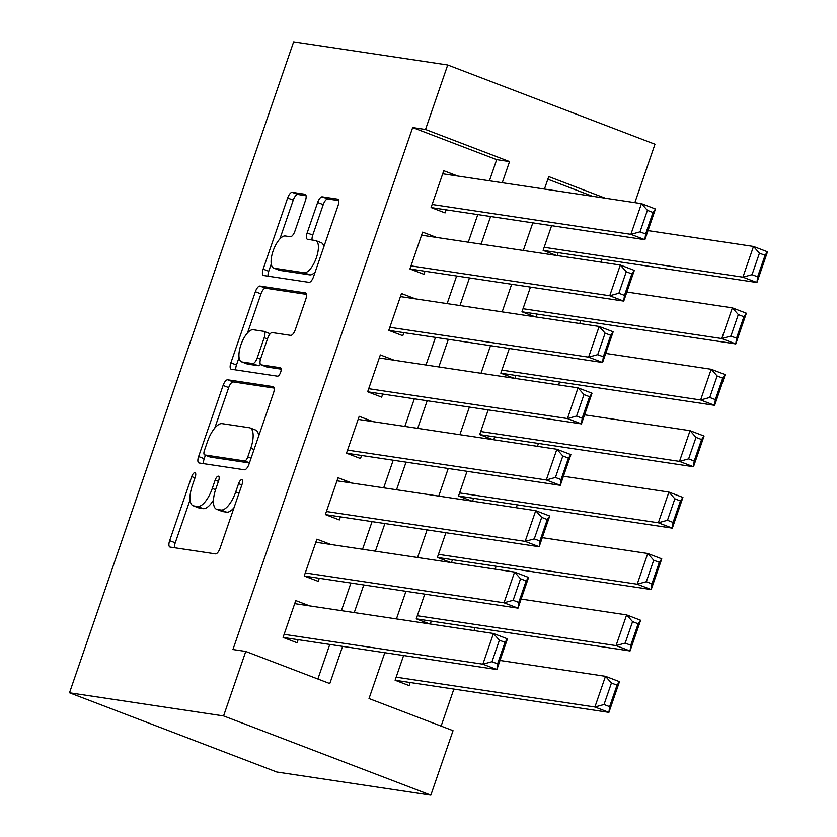 <?xml version="1.0" encoding="UTF-8"?>
<svg xmlns="http://www.w3.org/2000/svg" width="837" height="837" viewBox="0 0 837 837"><rect width="100%" height="100%" fill="white"/><g stroke="black" fill="none" stroke-linecap="round" stroke-linejoin="round"><path stroke-width="1.26" d="M194.916 472.654A4.478 1.747 -69.1 0 0 191.704 476.609L169.649 540.65A6.393 2.501 -69.1 0 0 169.89 547A6.393 2.501 -69.1 0 0 170.089 547.063L215.465 553.874A6.393 2.501 -69.1 0 0 220.058 548.225L242.113 484.184A4.478 1.747 -69.1 0 0 241.945 479.737A4.478 1.747 -69.1 0 0 241.799 479.695A4.478 1.747 -69.1 0 0 238.576 483.65L235.731 491.936A20.465 7.993 -69.1 0 1 221.02 510.015L217.243 509.451A20.465 7.993 -69.1 0 1 216.574 509.273A20.465 7.993 -69.1 0 1 215.82 488.944L218.666 480.658A4.478 1.747 -69.1 0 0 218.499 476.211A4.478 1.747 -69.1 0 0 218.363 476.18A4.478 1.747 -69.1 0 0 215.14 480.135L212.284 488.421A20.465 7.993 -69.1 0 1 197.584 506.49L193.797 505.925A20.465 7.993 -69.1 0 1 193.138 505.757A20.465 7.993 -69.1 0 1 192.374 485.429L195.23 477.142A4.478 1.747 -69.1 0 0 195.063 472.696A4.478 1.747 -69.1 0 0 194.916 472.654M305.411 200.65A6.393 2.501 -69.1 0 0 305.17 194.299A6.393 2.501 -69.1 0 0 304.961 194.247L292.239 192.332A6.393 2.501 -69.1 0 0 287.646 197.982L263.153 269.106A6.393 2.501 -69.1 0 0 263.383 275.457A6.393 2.501 -69.1 0 0 263.592 275.509L308.958 282.331A6.393 2.501 -69.1 0 0 313.561 276.681L338.054 205.557A6.393 2.501 -69.1 0 0 337.813 199.196A6.393 2.501 -69.1 0 0 337.604 199.143L322.235 196.831A6.393 2.501 -69.1 0 0 317.631 202.481L307.148 232.927A6.393 2.501 -69.1 0 0 307.388 239.277A6.393 2.501 -69.1 0 0 307.597 239.33L315.225 240.481A17.106 6.686 -69.1 0 1 315.779 240.617A17.106 6.686 -69.1 0 1 316.166 258.298A17.106 6.686 -69.1 0 1 304.113 272.726L274.254 268.238A17.106 6.686 -69.1 0 1 273.699 268.091A17.106 6.686 -69.1 0 1 273.301 250.409A17.106 6.686 -69.1 0 1 285.354 235.992L290.334 236.735A6.393 2.501 -69.1 0 0 294.927 231.085L305.411 200.65M489.415 180.792L496.697 159.658L412.672 127.548L425.51 129.473L447.711 64.993L293.641 41.85L69.502 692.785L276.775 772.007L430.835 795.15L453.037 730.67L369.012 698.55L384.8 652.714M412.672 127.548L232.937 649.522L245.775 651.448L223.573 715.928L69.502 692.785M227.685 379.789A6.393 2.501 -69.1 0 0 223.092 385.438L198.599 456.563A6.393 2.501 -69.1 0 0 198.84 462.913A6.393 2.501 -69.1 0 0 199.049 462.976L244.414 469.787A6.393 2.501 -69.1 0 0 249.007 464.137L273.5 393.013A6.393 2.501 -69.1 0 0 273.26 386.663A6.393 2.501 -69.1 0 0 273.061 386.61L227.685 379.789L233.293 381.934A6.393 2.501 -69.1 0 0 228.689 387.583L214.732 428.146M230.876 362.839L255.369 291.705A6.393 2.501 -69.1 0 1 259.962 286.055L305.327 292.877A6.393 2.501 -69.1 0 1 305.536 292.929A6.393 2.501 -69.1 0 1 305.777 299.28L295.294 329.726A6.393 2.501 -69.1 0 1 290.701 335.375L272.297 332.603A6.393 2.501 -69.1 0 0 267.704 338.253L260.746 358.445A6.393 2.501 -69.1 0 0 260.987 364.796A6.393 2.501 -69.1 0 0 261.196 364.859L280.353 367.736A4.478 1.747 -69.1 0 1 280.5 367.767A4.478 1.747 -69.1 0 1 280.594 372.402A4.478 1.747 -69.1 0 1 277.445 376.169L231.315 369.243A6.393 2.501 -69.1 0 1 231.117 369.19A6.393 2.501 -69.1 0 1 230.876 362.839L236.473 364.974L239.058 357.483M557.17 255.557L558.174 252.648M536.025 316.961L537.03 314.063M514.881 378.376L515.885 375.468M493.736 439.781L494.74 436.883M472.591 501.185L473.596 498.287M451.446 562.6L452.451 559.702M430.302 624.004L431.306 621.106M309.669 605.883L295.754 600.568L283.063 637.407L297.072 642.764L298.129 639.688M330.814 544.479L316.899 539.154L304.208 576.002L318.217 581.349L319.274 578.283M351.958 483.064L338.043 477.749L325.352 514.588L339.362 519.944L340.418 516.879M373.103 421.66L359.188 416.334L346.497 453.183L360.506 458.54L361.563 455.464M394.248 360.245L380.333 354.93L367.642 391.779L381.651 397.125L382.708 394.06M415.393 298.84L401.478 293.515L388.786 330.364L402.796 335.721L403.852 332.645M436.537 237.436L422.622 232.111L409.931 268.959L423.94 274.306L424.997 271.24M317.872 679.006L329.768 644.448M341.402 610.654L350.912 583.033M362.547 549.239L372.057 521.629M383.691 487.835L393.202 460.214M404.836 426.42L414.346 398.81M425.981 365.016L435.491 337.405M447.125 303.611L456.636 275.99M468.27 242.196L477.781 214.586M457.682 176.021L443.767 170.706L431.076 207.545L445.085 212.901L446.142 209.825M441.109 726.108L453.863 689.081M474.004 630.575L475.008 627.666M495.148 569.16L496.153 566.262M516.293 507.756L517.297 504.857M537.438 446.341L538.442 443.443M558.582 384.936L559.587 382.038M579.727 323.532L580.732 320.623M600.872 262.117L601.876 259.219M592.47 196.266L547.837 179.212M403.601 655.538L395.095 680.23L409.105 685.587L410.161 682.511M429.475 623.879L416.24 618.825L424.746 594.124M450.62 562.474L437.385 557.411L445.891 532.719M471.765 501.06L458.53 496.006L467.036 471.315M492.909 439.655L479.674 434.602L488.18 409.9M514.054 378.251L500.819 373.187L509.325 348.495M535.199 316.836L521.964 311.782L530.47 287.081M556.343 255.431L543.108 250.368L551.614 225.676M447.711 64.993L654.973 144.215L634.854 202.638M502.252 182.717L509.534 161.593L425.51 129.473M245.775 651.448L329.799 683.567L342.605 646.373M354.239 612.579L363.75 584.969M375.384 551.175L384.894 523.554M396.529 489.76L406.039 462.15M417.673 428.356L427.184 400.735M438.818 366.941L448.329 339.33M459.963 305.536L469.473 277.926M481.108 244.132L490.618 216.511M223.573 715.928L430.835 795.15M605.308 198.202L548.748 176.576L544.448 189.057M532.813 222.851L523.303 250.462M511.669 284.256L502.158 311.877M490.524 345.671L481.013 373.281M469.379 407.075L459.869 434.696M448.234 468.49L438.724 496.1M427.09 529.894L417.579 557.505M405.945 591.299L396.435 618.92M496.697 159.658L509.534 161.593M193.138 505.757L198.735 507.892A20.465 7.993 -69.1 0 0 199.405 508.069L193.797 505.925M213.477 500.066A20.465 7.993 -69.1 0 1 203.182 508.634L199.405 508.069M216.574 509.273L222.182 511.417A20.465 7.993 -69.1 0 0 222.841 511.585L217.243 509.451M234.025 507.661A20.465 7.993 -69.1 0 1 226.618 512.16L222.841 511.585M190.072 499.762L175.247 542.794A6.393 2.501 -69.1 0 0 174.588 547.733M274.159 388.075L233.293 381.934M205.4 455.223L204.207 458.707A6.393 2.501 -69.1 0 0 203.548 463.646M204.416 450.463A4.478 1.747 -69.1 0 0 204.584 454.909A4.478 1.747 -69.1 0 0 204.72 454.951L244.55 460.936A4.478 1.747 -69.1 0 0 247.762 456.981L250.776 448.234A20.465 7.993 -69.1 0 0 250.012 427.916A20.465 7.993 -69.1 0 0 249.353 427.738L222.129 423.648A20.465 7.993 -69.1 0 0 207.419 441.727L204.416 450.463M210.045 456.981A4.478 1.747 -69.1 0 0 210.181 457.054A4.478 1.747 -69.1 0 0 210.328 457.096L204.72 454.951M249.416 462.966L210.328 457.096M258.685 436.046A20.465 7.993 -69.1 0 0 255.62 430.051L250.012 427.916M247.511 332.927L260.966 293.85L255.369 291.705M306.436 294.342L265.559 288.2A6.393 2.501 -69.1 0 0 260.966 293.85M266.396 366.847A6.393 2.501 -69.1 0 0 266.584 366.941A6.393 2.501 -69.1 0 0 266.794 366.993L281.169 369.159M253.203 329.736A17.106 6.686 -69.1 0 0 241.161 344.164A17.106 6.686 -69.1 0 0 241.548 361.846A17.106 6.686 -69.1 0 0 242.102 361.982L252.628 363.572A6.393 2.501 -69.1 0 0 257.221 357.922L264.178 337.729A6.393 2.501 -69.1 0 0 263.937 331.379A6.393 2.501 -69.1 0 0 263.728 331.316L253.203 329.736M241.548 361.846L247.145 363.98A17.106 6.686 -69.1 0 0 247.7 364.126L242.102 361.982M260.474 364.388A6.393 2.501 -69.1 0 1 258.225 365.706L247.7 364.126M270.058 333.932A6.393 2.501 -69.1 0 0 269.535 333.513A6.393 2.501 -69.1 0 0 269.336 333.461M236.473 364.974A6.393 2.501 -69.1 0 0 235.814 369.923M273.699 268.091L279.296 270.236A17.106 6.686 -69.1 0 0 279.851 270.382L274.254 268.238M315.204 271.91A17.106 6.686 -69.1 0 1 309.721 274.86L279.851 270.382M323.825 246.852A17.106 6.686 -69.1 0 0 321.377 242.761L315.779 240.617M338.713 200.608L327.832 198.976A6.393 2.501 -69.1 0 0 323.239 204.626L312.756 235.061A6.393 2.501 -69.1 0 0 312.096 240.01M271.24 264L268.75 271.251A6.393 2.501 -69.1 0 0 268.091 276.189M306.07 195.712L297.836 194.466A6.393 2.501 -69.1 0 0 293.243 200.116L279.872 238.943M395.19 680.261L608.907 712.371L594.898 707.014L396.152 677.164M500.003 660.466L605.475 676.317L619.485 681.663L608.907 712.371L609.629 706.658L617.026 685.168L611.428 683.023L604.032 704.524L609.629 706.658M604.032 704.524L594.898 707.014L605.475 676.317L611.428 683.023M617.026 685.168L619.485 681.663M294.697 603.634L493.443 633.494L507.442 638.84L496.875 669.548L482.865 664.191L493.443 633.494L499.396 640.2L491.999 661.701L497.596 663.835L504.993 642.345L499.396 640.2M283.147 637.438L496.875 669.548L497.596 663.835M284.12 634.341L482.865 664.191L491.999 661.701M507.442 638.84L504.993 642.345M416.334 618.857L630.052 650.966L616.042 645.609L417.297 615.75M521.148 599.062L626.62 614.902L640.629 620.259L630.052 650.966L630.774 645.254L638.171 623.764L632.573 621.619L625.176 643.109L630.774 645.254M625.176 643.109L616.042 645.609L626.62 614.902L632.573 621.619M638.171 623.764L640.629 620.259M437.479 557.442L651.196 589.551L637.187 584.205L438.442 554.345M542.292 537.647L647.765 553.498L661.774 558.854L651.196 589.551L651.918 583.839L659.315 562.349L653.718 560.215L646.321 581.705L651.918 583.839M646.321 581.705L637.187 584.205L647.765 553.498L653.718 560.215M659.315 562.349L661.774 558.854M458.624 496.038L672.341 528.147L658.332 522.79L459.586 492.93M563.437 476.243L668.909 492.083L682.919 497.44L672.341 528.147L673.063 522.434L680.46 500.944L674.863 498.8L667.466 520.29L673.063 522.434M667.466 520.29L658.332 522.79L668.909 492.083L674.863 498.8M680.46 500.944L682.919 497.44M479.768 434.633L693.486 466.732L679.477 461.386L480.731 431.526M584.582 414.838L690.054 430.678L704.063 436.035L693.486 466.732L694.208 461.03L701.605 439.53L696.007 437.395L688.61 458.885L694.208 461.03M688.61 458.885L679.477 461.386L690.054 430.678L696.007 437.395M701.605 439.53L704.063 436.035M315.842 542.23L514.588 572.079L528.586 577.436L518.019 608.143L504.01 602.786L514.588 572.079L520.541 578.796L513.133 600.286L518.741 602.431L526.138 580.941L520.541 578.796M304.291 576.034L518.019 608.143L518.741 602.431M305.264 572.926L504.01 602.786L513.133 600.286M528.586 577.436L526.138 580.941M336.987 480.815L535.732 510.675L549.731 516.021L539.164 546.728L525.155 541.382L535.732 510.675L541.685 517.381L534.278 538.882L539.886 541.016L547.283 519.526L541.685 517.381M325.436 514.619L539.164 546.728L539.886 541.016M326.409 511.522L525.155 541.382L534.278 538.882M549.731 516.021L547.283 519.526M358.131 419.41L556.877 449.26L570.876 454.617L560.309 485.324L546.299 479.967L556.877 449.26L562.83 455.977L555.423 477.467L561.031 479.611L568.428 458.121L562.83 455.977M346.581 453.215L560.309 485.324L561.031 479.611M347.554 450.107L546.299 479.967L555.423 477.467M570.876 454.617L568.428 458.121M379.276 357.995L578.022 387.855L592.021 393.212L581.453 423.909L567.444 418.563L578.022 387.855L583.975 394.572L576.567 416.062L582.175 418.207L589.572 396.707L583.975 394.572M367.725 391.81L581.453 423.909L582.175 418.207M368.698 388.703L567.444 418.563L576.567 416.062M592.021 393.212L589.572 396.707M500.913 373.218L714.631 405.328L700.621 399.971L501.876 370.121M605.726 353.423L711.199 369.274L725.208 374.62L714.631 405.328L715.353 399.615L722.749 378.125L717.152 375.98L709.755 397.481L715.353 399.615M709.755 397.481L700.621 399.971L711.199 369.274L717.152 375.98M722.749 378.125L725.208 374.62M400.421 296.591L599.166 326.451L613.165 331.797L602.598 362.505L588.589 357.148L599.166 326.451L605.12 333.157L597.712 354.658L603.32 356.792L610.717 335.302L605.12 333.157M388.87 330.395L602.598 362.505L603.32 356.792M389.843 327.298L588.589 357.148L597.712 354.658M613.165 331.797L610.717 335.302M522.058 311.814L735.775 343.923L721.766 338.567L523.02 308.707M626.871 292.019L732.344 307.859L746.353 313.216L735.775 343.923L736.497 338.211L743.894 316.721L738.297 314.576L730.9 336.066L736.497 338.211M730.9 336.066L721.766 338.567L732.344 307.859L738.297 314.576M743.894 316.721L746.353 313.216M421.566 235.187L620.311 265.036L634.31 270.393L623.743 301.1L609.734 295.743L620.311 265.036L626.264 271.753L618.857 293.243L624.465 295.388L631.862 273.887L626.264 271.753M410.015 268.991L623.743 301.1L624.465 295.388M410.988 265.884L609.734 295.743L618.857 293.243M634.31 270.393L631.862 273.887M543.203 250.399L756.92 282.508L742.911 277.162L544.165 247.302M648.016 230.604L753.488 246.455L767.498 251.801L756.92 282.508L757.642 276.796L765.039 255.306L759.441 253.161L752.044 274.662L757.642 276.796M752.044 274.662L742.911 277.162L753.488 246.455L759.441 253.161M765.039 255.306L767.498 251.801M442.71 173.772L641.456 203.632L655.455 208.978L644.888 239.685L630.878 234.339L641.456 203.632L647.409 210.338L640.002 231.839L645.609 233.973L653.006 212.483L647.409 210.338M431.16 207.576L644.888 239.685L645.609 233.973M432.133 204.479L630.878 234.339L640.002 231.839M655.455 208.978L653.006 212.483M194.979 477.864L191.704 476.609M241.862 484.905L238.576 483.65M218.415 481.38L215.14 480.135M203.182 508.634L197.584 506.49M215.569 489.676L212.284 488.421M226.618 512.16L221.02 510.015M239.005 493.192L235.731 491.936M175.247 542.794L169.649 540.65M204.207 458.707L198.599 456.563M228.689 387.583L223.092 385.438M249.468 462.809L244.55 460.936M251.048 458.237L247.762 456.981M254.05 449.49L250.776 448.234M265.559 288.2L259.962 286.055M266.794 366.993L261.196 364.859M258.225 365.706L252.628 363.572M260.516 359.178L257.221 357.922M267.453 338.975L264.178 337.729M309.721 274.86L304.113 272.726M312.756 235.061L307.148 232.927M323.239 204.626L317.631 202.481M327.832 198.976L322.235 196.831M268.75 271.251L263.153 269.106M293.243 200.116L287.646 197.982M297.836 194.466L292.239 192.332M210.181 457.054L204.584 454.909M266.584 366.941L260.987 364.796M269.535 333.513L263.937 331.379"/></g></svg>
